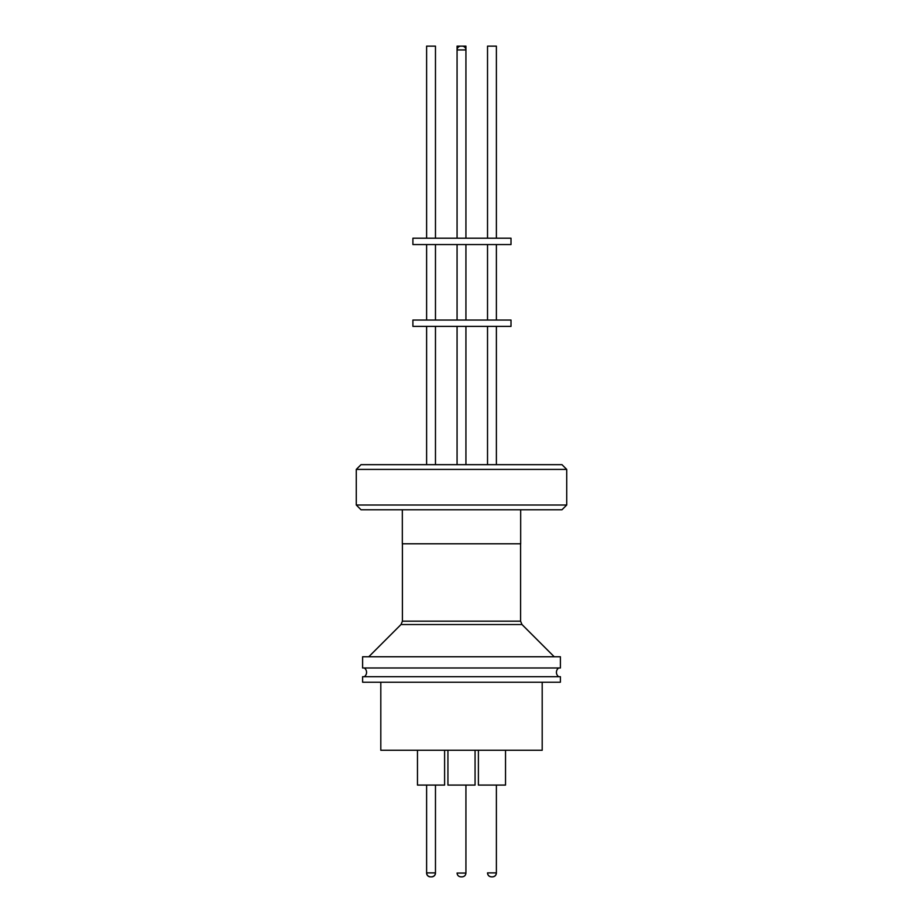<?xml version="1.0" encoding="UTF-8"?>
<svg xmlns="http://www.w3.org/2000/svg" width="923" height="923" viewBox="0 0 923 923"><rect width="100%" height="100%" fill="white"/><g stroke="black" fill="none" stroke-linecap="round" stroke-linejoin="round"><path stroke-width="1.38" d="M462.135 46.15L460.865 46.15L462.135 46.15A3.796 3.796 0 0 1 465.93 49.946L465.93 238.215M461.742 46.15L460.865 46.15A3.796 3.796 0 0 0 457.07 49.946L457.07 238.215L457.07 46.15L465.93 46.15L465.93 49.946L457.07 49.946M364.366 676.686A5.4 5.4 0 0 0 364.366 667.987M558.634 676.686A5.4 5.4 0 0 1 558.634 667.987M491.336 876.85C489.028 876.619 487.771 875.35 487.529 873.054L487.529 872.893C487.771 875.292 489.098 876.608 491.486 876.85L491.728 876.85M435.471 785.081L435.471 873.054A3.796 3.796 0 0 1 431.676 876.85L431.272 876.85M431.514 876.85C433.902 876.608 435.229 875.292 435.471 872.893L426.611 872.893L426.611 785.081L426.611 873.054A3.796 3.796 0 0 0 430.395 876.85M462.135 876.85L460.865 876.85C458.569 876.619 457.3 875.35 457.07 873.054L465.93 873.054C465.7 875.35 464.431 876.619 462.135 876.85L460.865 876.85M426.611 326.384L426.611 464.661L426.611 326.384M435.471 326.384L435.471 464.661M487.529 326.384L487.529 464.661L487.529 326.384M496.389 326.384L496.389 464.661M457.07 326.384L457.07 464.661L457.07 326.384M465.93 326.384L465.93 464.661M511.007 320.05L412.904 320.05L412.904 326.384L511.007 326.384L511.007 320.05M426.611 244.549L426.611 320.05L426.611 244.549M435.471 244.549L435.471 320.05M487.529 244.549L487.529 320.05L487.529 244.549M496.389 244.549L496.389 320.05M457.07 244.549L457.07 320.05L457.07 244.549M465.93 244.549L465.93 320.05M561.98 464.661L361.02 464.661L356.278 469.415L566.722 469.415L561.98 464.661M511.007 238.215L412.904 238.215L412.904 244.549L511.007 244.549L511.007 238.215M566.722 505.008L561.98 509.761L361.02 509.761L356.278 505.008L566.722 505.008L566.722 469.415M356.278 505.008L356.278 469.415M402.324 509.761L402.324 543.774L520.676 543.774L520.676 509.761M435.471 238.215L435.471 46.15L426.611 46.15L426.611 238.215L426.611 49.946M496.389 238.215L496.389 46.15L487.529 46.15L487.529 238.215L487.529 49.946M461.5 667.987L560.388 667.987L560.388 656.749L362.612 656.749L362.612 667.987L461.5 667.987M461.5 682.224L560.388 682.224L560.388 676.686L362.612 676.686L362.612 682.224L461.5 682.224M380.807 682.224L380.807 750.272L542.193 750.272L542.193 682.224M417.473 785.081L417.473 750.272L417.473 785.081L444.609 785.081L444.609 750.272M478.391 785.081L478.391 750.272L478.391 785.081L505.527 785.081L505.527 750.272M447.932 785.081L447.932 750.272L447.932 785.081L475.068 785.081L475.068 750.272M496.389 785.081L496.389 873.054C496.159 875.35 494.901 876.619 492.594 876.85M465.93 785.081L465.93 873.054M521.991 624.536L401.009 624.536L402.405 621.179L520.595 621.179L521.991 624.536L554.215 656.749M487.529 872.893L496.389 872.893C496.147 875.292 494.832 876.608 492.444 876.85L491.486 876.85M426.611 872.893C426.853 875.292 428.168 876.608 430.556 876.85M520.595 543.774L520.595 621.179M402.405 543.774L402.405 621.179M401.009 624.536L368.785 656.749"/></g></svg>
